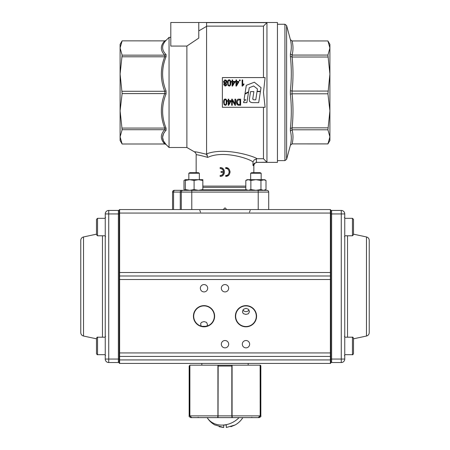 <?xml version="1.0" encoding="UTF-8"?>
<svg xmlns="http://www.w3.org/2000/svg" width="450" height="450" viewBox="0 0 450 450"><rect width="100%" height="100%" fill="white"/><g stroke="black" fill="none" stroke-linecap="round" stroke-linejoin="round"><path stroke-width="0.67" d="M249.542 98.162C248.85 101.093 249.953 102.589 252.838 102.645L258.694 102.656L260.415 91.603L257.034 91.603L255.769 99.81L254.295 99.81C253.046 99.821 252.585 99.186 252.906 97.897L253.879 91.603L250.554 91.603L249.542 98.162M249.441 100.749L249.711 101.481M249.744 101.537L250.009 101.874M254.295 99.81L253.553 99.765M252.951 99.366L252.906 97.897M249.221 87.756L253.643 85.984L257.445 88.959L257.079 91.311L260.46 91.311L261.039 87.621L254.351 82.209L246.308 85.314L244.991 93.69L248.591 91.766L249.221 87.756M248.513 92.239L244.918 94.163L244.035 99.759L245.835 99.759L243.793 101.306L243.585 102.639L246.881 102.639L248.513 92.239M290.391 130.961L292.078 129.803L292.078 127.851L290.391 128.509L290.391 130.961C291.6 135.669 291.6 140.411 290.391 145.187L292.078 143.899L327.932 143.921L329.901 136.851L327.932 143.899L292.106 143.899L327.932 143.899M329.901 74.031L329.901 136.851L327.932 129.803L329.901 110.829L327.932 93.808L329.901 74.031L327.932 55.063L329.901 48.015L329.901 74.031M277.447 24.249L284.923 24.249L284.923 160.616L277.447 160.616M290.391 39.651L292.106 40.961L290.391 39.651L286.611 25.543L284.923 24.249M290.486 144.922L286.611 159.322L286.611 25.543M292.078 40.944L327.932 40.944L292.106 40.961C293.276 45.664 293.276 50.366 292.106 55.063L290.391 53.904L290.391 56.357L292.078 57.015L292.078 55.063M290.391 94.168L292.078 93.808L292.078 91.052L290.391 90.698L290.391 94.168C291.6 105.598 291.6 117.045 290.391 128.509M164.891 131.636L163.496 133.746L162.574 137.323L163.496 140.946L166.072 144.501L164.835 143.994L122.119 144.006L164.717 143.994C160.256 139.23 160.256 134.466 164.717 129.707L166.072 130.297L165.555 130.849M122.119 129.707L120.099 136.851L120.099 140.513L122.119 144.006L120.099 136.851L120.099 110.829L120.099 134.392L120.099 110.829L122.119 129.707L164.717 129.707M120.099 44.353L122.119 40.86L120.099 48.015L120.099 44.353M165.555 89.601L166.072 90.945C161.46 79.554 161.46 68.13 166.072 56.666L166.072 54.562C161.46 49.928 161.46 45.197 166.072 40.365L164.835 40.871L122.119 40.86L164.717 40.871C160.256 45.636 160.256 50.394 164.717 55.159L164.835 56.796L166.072 56.666L165.555 58.022M268.706 209.571L268.706 192.088L268.706 209.571M164.835 143.994L166.072 144.501L169.054 147.504L186.885 147.504L194.417 151.847M170.803 37.361L169.054 37.361L166.072 40.365M178.672 190.339L185.355 190.339L178.672 190.339M164.717 55.159L122.119 55.159L120.099 74.031L120.099 50.473L120.099 74.031L122.119 93.583L164.717 93.583C160.256 105.086 160.256 116.584 164.717 128.076L164.835 129.713M266.957 190.339A1.749 1.749 0 0 1 268.194 190.851A1.749 1.749 0 0 0 266.957 190.339A1.749 1.749 0 0 1 268.194 190.851A1.749 1.749 0 0 0 266.957 190.339L174.302 190.339A1.749 1.749 0 0 0 173.064 190.851A1.749 1.749 0 0 1 174.302 190.339M253.845 172.682L253.845 165.853L253.845 172.682M196.155 154.868L196.155 172.682L196.155 154.868C196.419 154.468 200.278 155.306 207.726 157.388C200.278 155.312 196.419 154.474 196.155 154.868C196.273 153.804 195.688 152.792 194.406 151.841C194.659 151.515 198.714 152.336 206.572 154.311L207.726 157.388C223.161 150.036 249.109 158.541 252.979 161.921L254.222 159.885L257.017 158.726C254.79 156.583 225.124 146.751 206.572 153.883L206.814 154.389M253.839 165.853C254.053 163.732 255.218 162.568 257.338 162.354L277.447 162.366L277.447 22.5L206.572 22.5L206.572 26.364L198.776 30.893M254.222 163.395L257.012 162.225L254.222 163.395L252.979 165.437L253.845 165.853M165.555 126.844L166.072 128.199C161.46 116.736 161.46 105.306 166.072 93.921L165.555 95.265M166.072 144.501C161.46 139.669 161.46 134.933 166.072 130.297L166.072 128.199L164.835 128.07M169.054 147.504L169.054 37.361M166.072 90.945L164.835 91.271L164.835 93.594L166.072 93.921L166.072 90.945M223.251 209.571L225 207.821L226.749 209.571M166.072 54.562L164.835 55.148M166.072 40.343L164.717 40.871M164.835 56.796L164.717 56.79C160.256 68.282 160.256 79.779 164.717 91.277L164.835 91.271M164.717 128.076L122.119 128.076M122.119 93.583L120.099 110.829L120.099 48.015L122.119 55.159M164.717 91.277L122.119 91.277M122.119 56.79L164.717 56.79M207.382 155.374L206.814 154.395M257.338 162.366L266.957 162.225L266.957 22.635L206.572 22.635M257.017 158.726L263.464 158.726L266.957 162.225M224.201 173.621L223.234 175.078L221.816 176.023L220.151 176.349C225.782 176.642 225.782 167.321 220.151 167.608L220.151 168.486C222.058 168.621 223.217 169.644 223.622 171.546L222.885 169.796L221.377 168.705M220.151 167.608L221.816 167.94L223.234 168.885L224.207 170.347M222.463 174.606L223.622 172.417C223.217 174.319 222.058 175.337 220.151 175.477L220.151 176.349M228.099 174.527L228.932 173.317L229.202 171.979L228.932 170.64L228.099 169.431M228.544 175.303L225.703 176.349C231.339 176.619 231.339 167.338 225.703 167.608L228.544 168.654M230.046 171.467L230.046 172.491M266.957 22.635L263.464 26.139L206.572 26.139M263.464 77.574L263.464 26.139M265.106 77.574L263.464 92.43L265.106 107.291L222.379 107.291L222.379 77.574L265.106 77.574M263.464 158.726L263.464 107.291M206.572 153.883L206.572 26.364M268.706 192.088A1.749 1.749 0 0 0 268.194 190.851A1.749 1.749 0 0 1 268.706 192.088L258.216 192.088L258.216 209.571M181.806 190.851A1.749 1.749 0 0 1 183.043 190.339A1.749 1.749 0 0 0 181.806 190.851A1.749 1.749 0 0 1 183.043 190.339A1.749 1.749 0 0 0 181.294 192.088L181.294 209.571M173.576 209.571L173.576 192.088L172.553 192.088A1.749 1.749 0 0 1 173.064 190.851A1.749 1.749 0 0 0 172.553 192.088L172.553 209.571M225.703 167.608L225.703 168.486C230.214 168.266 230.214 175.691 225.703 175.477L225.703 176.349M223.622 171.546L221.029 171.546L221.029 172.417L223.622 172.417M226.17 83.149L226.873 81.709L225.219 79.836L223.566 81.686L224.511 83.261L223.774 84.487L225.225 86.085L226.671 84.51L225.917 83.261L226.671 84.51L226.457 85.376M224.201 81.681L225.219 80.454L226.237 81.709L225.231 82.929L224.201 81.681M224.404 84.493L225.219 83.548L226.035 84.532L225.219 85.466L224.404 84.493M226.237 81.709L225.804 80.674M223.931 83.773L224.511 83.261L223.813 82.682M223.605 82.131L223.627 81.146M224.691 79.92L226.384 80.331M226.654 80.713L226.828 82.164M223.836 85.005L223.847 83.97M226.243 85.663L224.949 86.057M240.643 99.152L238.838 99.152C237.347 99.09 236.565 100.119 236.498 102.246L237.938 105.159L240.643 105.272L240.643 99.152M237.414 100.761L238.911 99.877L239.985 99.877L239.985 104.546L238.078 104.422L237.178 102.251L237.414 100.761M238.911 105.272L237.679 105.041M237.009 104.394L236.588 103.292M236.559 103.14L236.498 102.246C236.565 100.119 237.347 99.09 238.838 99.152M237.274 103.247L237.414 103.68M237.442 103.742L237.786 104.226M235.586 99.152L234.951 99.152L234.951 103.95L232.318 99.152L231.638 99.152L231.638 105.272L232.273 105.272L232.273 100.468L234.911 105.272L235.586 105.272L235.586 99.152M228.797 99.152L228.172 99.152L228.172 100.614L227.498 100.614L227.498 101.306L228.172 101.306L228.172 105.272L228.679 105.272L230.968 101.306L230.968 100.614L228.797 100.614L228.797 99.152M230.361 101.306L228.797 104.068L228.797 101.306L230.361 101.306M226.8 100.957L226.873 102.172C226.806 99.984 226.26 98.944 225.236 99.045C224.151 99.067 223.599 100.108 223.599 102.172L224.1 104.653L225.231 105.294C226.316 105.278 226.862 104.237 226.873 102.172L226.451 104.507M224.229 102.172C224.28 100.35 224.606 99.517 225.219 99.669C225.855 99.512 226.198 100.344 226.237 102.172C226.192 103.989 225.861 104.828 225.253 104.676C224.612 104.839 224.269 104.001 224.229 102.172M225.945 100.164L225.726 99.872M225.816 105.165L225.231 105.294L224.1 104.653L223.661 101.059M224.291 99.444L225.236 99.045L226.401 99.731M224.544 104.22L224.921 104.597M226.446 104.524L226.159 104.918M242.094 79.942L242.094 86.085L242.499 86.085L243.951 84.549L243.951 83.818L242.713 84.729L242.713 79.942L242.094 79.942M243.045 85.264L242.499 86.085M242.713 84.729L243.951 83.818M240.148 79.942L239.451 79.942L239.451 80.797L240.148 80.797L240.148 79.942M236.593 79.942L235.974 79.942L235.974 81.405L235.294 81.405L235.294 82.097L235.974 82.097L235.974 86.057L236.475 86.057L238.764 82.097L238.764 81.405L236.593 81.405L236.593 79.942M238.157 82.097L236.593 84.853L236.593 82.097L238.157 82.097M232.695 79.942L232.076 79.942L232.076 81.405L231.396 81.405L231.396 82.097L232.076 82.097L232.076 86.057L232.577 86.057L234.866 82.097L234.866 81.405L232.695 81.405L232.695 79.942M234.259 82.097L232.695 84.853L232.695 82.097L234.259 82.097M230.698 81.748L230.771 82.957C230.704 80.769 230.158 79.729 229.134 79.836C228.049 79.853 227.498 80.893 227.498 82.957L227.998 85.438L229.129 86.085C230.214 86.068 230.76 85.022 230.771 82.957L230.704 84.071M228.127 82.957C228.178 81.141 228.504 80.302 229.118 80.454C229.753 80.297 230.096 81.135 230.136 82.957C230.091 84.78 229.759 85.612 229.151 85.466C228.51 85.624 228.167 84.791 228.127 82.957M229.843 80.949L229.449 80.539M228.285 81.298L228.172 81.956M230.079 85.686L229.129 86.085L227.998 85.438L227.559 81.849M227.914 80.617L229.134 79.836L230.31 80.539M228.42 84.971L228.819 85.382M186.885 147.504L186.885 46.069L170.803 46.069L170.803 22.5L198.776 22.5L198.776 38.093L186.885 46.069M198.776 22.5L206.572 22.5M120.099 48.015L122.119 40.871M290.391 39.679C291.6 44.454 291.6 49.196 290.391 53.904M290.391 56.357C291.6 67.815 291.6 79.262 290.391 90.698M292.078 91.052L292.106 91.058C293.276 79.706 293.276 68.361 292.106 57.009L292.078 57.015M292.078 127.851L292.106 127.851C293.276 116.505 293.276 105.159 292.106 93.808L292.078 93.808M292.078 143.899L292.106 143.899C293.276 139.202 293.276 134.499 292.106 129.803L292.078 129.803M329.901 48.015L327.932 40.961L329.901 44.353L329.901 48.015M329.901 136.851L329.901 140.513L327.932 143.921M327.932 55.063L292.106 55.063M327.932 91.058L292.106 91.058M292.106 57.009L327.932 57.009M327.932 127.851L292.106 127.851M292.106 93.808L327.932 93.808M292.106 129.803L327.932 129.803M250.661 173.239L251.629 172.682L260.179 172.682L261.152 173.239L250.661 173.239L250.661 179.674M185.355 190.159L183.999 189.557L185.355 190.159M185.355 179.674L185.355 180.456L189.726 179.674L185.355 179.674L183.999 180.456L185.355 179.854L183.999 180.456L183.999 189.557L185.355 190.339L185.355 189.557L189.726 190.339L194.096 189.557L198.467 190.339L202.838 189.557L202.838 180.456L198.467 179.674L189.726 179.674L194.096 180.456L194.096 189.557M185.355 180.456L185.355 189.557M194.096 180.456L198.467 179.674L202.838 179.674L202.838 180.456M202.838 190.339L202.838 189.557M185.355 190.339L191.784 190.339L191.784 192.088L258.216 192.088L258.216 190.339M189.838 172.682L198.371 172.682L199.339 173.239L188.876 173.239M260.955 180.456L260.955 189.557L263.475 190.339L266.001 189.557L266.001 180.456L263.475 179.674L255.904 179.674L260.955 180.456L264.645 179.674L266.001 180.456M248.338 190.339L245.812 189.557L248.338 190.339L250.858 189.557L255.904 190.339L260.955 189.557M248.338 179.674L250.858 180.456L255.904 179.674L247.162 179.674L245.812 180.456L248.338 179.674L245.812 180.456L245.812 189.557L247.162 190.339M250.858 180.456L250.858 189.557M96.497 219.358L96.497 234.743L97.549 235.794L97.549 218.312L96.497 219.358L97.549 218.312L105.244 218.312M96.497 353.627L96.497 338.243C97.026 337.247 97.38 336.892 97.549 337.196L97.549 354.679C97.38 354.977 97.026 354.628 96.497 353.627C97.026 354.628 97.38 354.977 97.549 354.679L105.244 354.679M353.503 229.584L353.503 219.358L353.503 234.743L352.451 235.794L352.451 218.312L353.503 219.358L352.451 218.312L344.756 218.312M353.503 353.627L353.503 338.243C352.974 337.247 352.62 336.892 352.451 337.196L352.451 354.679C352.62 354.977 352.974 354.628 353.503 353.627C352.974 354.628 352.62 354.977 352.451 354.679L344.756 354.679M353.503 351.006L353.503 343.401M230.828 426.713L235.148 424.957L226.311 427.5L226.311 424.957L223.689 425.025A20.936 17.488 149.1 0 1 207.169 417.617L207.512 417.617M235.148 424.957A20.936 20.936 0 0 0 242.831 417.617A20.936 20.936 0 0 1 235.148 424.957C238.337 423.174 240.902 420.728 242.831 417.617L216.782 417.617M214.937 424.957L223.689 427.5L223.689 424.957L225.641 424.957M231.829 417.617L207.169 417.617C209.098 420.728 211.663 423.174 214.852 424.957A20.936 20.936 0 0 1 207.169 417.617A20.936 20.936 0 0 0 214.852 424.957M208.53 417.617L209.672 417.617M210.172 417.617L210.926 417.617M223.689 425.025L223.689 427.5L219.172 426.713M217.884 365.169L232.116 365.169M232.228 417.488A0.349 0.349 90 0 1 231.958 417.617L217.181 417.617L232.819 417.617L231.958 417.617L231.834 415.868L231.84 365.169A0.349 0.349 90 0 1 232.082 365.271M217.918 365.271A0.349 0.349 -90 0 1 218.16 365.169L218.042 417.617A0.349 0.349 -90 0 1 217.772 417.488M259.059 417.488L260.184 415.868L260.134 365.169A0.872 0.872 0 0 1 260.843 366.041L260.843 415.868C261.202 416.396 260.623 416.976 259.093 417.617L258.373 417.617L259.093 417.617M258.373 417.617L251.747 417.617L258.379 417.617L260.184 415.868L260.843 415.868M190.035 365.169L189.157 366.041L189.157 415.868L189.816 415.868L191.627 417.617L190.907 417.617L198.253 417.617L191.627 417.617L189.816 415.868L189.816 366.041L189.157 366.041M233.432 417.617L251.398 417.617M260.134 365.169L232.082 365.169L232.082 415.868L260.134 415.868L258.294 417.617L232.318 417.617L232.082 415.868L217.918 415.868L217.682 417.617L191.706 417.617L189.816 415.868M216.259 417.617L191.706 417.617M189.866 365.169L189.866 415.868L217.918 415.868L217.918 365.169L189.866 365.169M330.384 363.42A0.388 0.388 0 0 0 330.772 363.032A0.388 0.388 0 0 1 330.384 363.42L330.384 352.929L330.772 352.929L330.772 359.049L341.263 359.049L341.263 213.941L331.622 213.941L331.622 362.548L341.263 362.548A3.499 3.499 0 0 0 344.756 359.049L344.756 213.941A3.499 3.499 0 0 0 341.263 210.442L331.622 210.442A0.849 0.849 0 0 0 330.772 211.292L330.772 363.032A0.388 0.388 0 0 1 330.384 363.42L119.616 363.42A0.388 0.388 0 0 1 119.228 363.032L119.228 209.953A0.388 0.388 0 0 1 119.616 209.571A0.388 0.388 0 0 0 119.228 209.953A0.388 0.388 0 0 1 119.616 209.571L119.616 276.002A0.388 0.388 0 0 0 119.228 276.39A0.388 0.388 0 0 1 119.616 276.002L119.616 363.42A0.388 0.388 0 0 1 119.228 363.032M242.904 310.027L244.029 311.152L245.981 311.687L247.922 311.152L249.053 310.027M245.981 308.301L243.472 309.302L242.482 311.563L242.786 312.829L243.551 313.74L245.981 314.426L248.411 313.74L249.474 311.642L248.484 309.302L245.981 308.301M203.529 326.52L206.938 326.109L207.512 324.517L206.55 322.358L204.019 321.576L201.493 322.358L200.61 323.702L201.105 326.109L203.068 326.486M206.055 326.329L201.988 326.329M249.649 344.188A3.673 3.673 0 0 0 245.981 340.515A3.673 3.673 0 0 0 242.308 344.188A3.673 3.673 0 0 0 245.981 347.861A3.673 3.673 0 0 0 249.649 344.188M228.673 344.188A3.673 3.673 0 0 0 225 340.515A3.673 3.673 0 0 0 221.327 344.188A3.673 3.673 0 0 0 225 347.861A3.673 3.673 0 0 0 228.673 344.188M228.673 288.242A3.673 3.673 0 0 0 225 284.569A3.673 3.673 0 0 0 221.327 288.242A3.673 3.673 0 0 0 225 291.915A3.673 3.673 0 0 0 228.673 288.242M207.692 288.242A3.673 3.673 0 0 0 204.019 284.569A3.673 3.673 0 0 0 200.351 288.242A3.673 3.673 0 0 0 204.019 291.915A3.673 3.673 0 0 0 207.692 288.242M256.292 316.215A10.316 10.316 0 0 0 245.981 305.899A10.316 10.316 0 0 0 235.665 316.215A10.316 10.316 0 0 0 245.981 326.531A10.316 10.316 0 0 0 256.292 316.215M214.335 316.215A10.316 10.316 0 0 0 204.019 305.899A10.316 10.316 0 0 0 193.708 316.215A10.316 10.316 0 0 0 204.019 326.531A10.316 10.316 0 0 0 214.335 316.215M119.228 211.292A0.849 0.849 0 0 0 118.378 210.442L108.737 210.442A3.499 3.499 0 0 0 105.244 213.941L105.244 359.049A3.499 3.499 0 0 0 108.737 362.548L118.378 362.548L118.378 359.049L108.737 359.049L108.737 213.941L118.378 213.941L118.378 359.049L119.228 359.049L119.228 359.921L119.228 352.929L330.384 352.929L330.384 279.501L119.228 279.501L119.228 272.509L330.384 272.509L330.384 213.064L119.228 213.064M330.772 363.032L330.772 359.921L330.772 361.693L331.622 362.548M330.772 213.064L330.384 213.064L330.384 209.571L330.772 209.953L330.384 209.571L119.616 209.571A0.388 0.388 0 0 0 119.228 209.953M330.66 276.114A0.388 0.388 0 0 0 330.384 276.002L119.616 276.002A0.388 0.388 0 0 0 119.228 276.39M193.421 316.215A10.598 10.598 0 0 1 204.019 305.618A10.598 10.598 0 0 1 214.622 316.215A10.598 10.598 0 0 1 204.019 326.812A10.598 10.598 0 0 1 193.421 316.215M256.579 316.215A10.598 10.598 0 0 1 245.981 326.812A10.598 10.598 0 0 1 235.378 316.215A10.598 10.598 0 0 1 245.981 305.618A10.598 10.598 0 0 1 256.579 316.215M330.772 356.04A0.388 0.388 0 0 1 330.384 356.428A0.388 0.388 0 0 0 330.772 356.04A0.388 0.388 0 0 1 330.384 356.428L119.616 356.428A0.388 0.388 0 0 1 119.228 356.04A0.388 0.388 0 0 0 119.616 356.428M330.772 276.39L330.384 276.002L330.384 272.509L330.772 272.509L330.772 279.501L330.384 279.501L330.384 276.002L330.772 276.39A0.388 0.388 0 0 0 330.705 276.176M366.469 336.037L366.469 236.947C368.196 237.442 369.118 238.579 369.236 240.368L369.236 332.618C369.118 334.406 368.196 335.548 366.469 336.037L353.503 338.816M83.531 336.037L83.531 236.947C81.804 237.442 80.882 238.579 80.764 240.368L80.764 332.618C80.882 334.406 81.804 335.548 83.531 336.037L96.497 338.816M118.378 362.548L119.228 361.693M191.784 209.571L191.784 192.088L180.27 192.088L180.27 209.571M246.279 189.827L202.838 189.827M202.838 187.352L245.812 187.352M245.812 186.114L202.838 186.114M181.502 190.339A1.749 1.238 90 0 0 180.63 190.851A1.749 1.238 90 0 0 180.27 192.088L173.576 192.088A1.749 1.238 -90 0 1 173.936 190.851A1.749 1.238 -90 0 1 174.814 190.339M256.371 162.287L256.371 158.782M252.979 161.921L252.979 165.437M239.074 417.617A20.936 17.488 149.1 0 1 224.359 424.957M232.082 366.041L217.918 366.041M260.843 366.041L260.184 366.041L260.184 415.868M251.747 417.617L251.792 417.268M198.208 417.268L198.253 417.617M330.772 359.921L119.228 359.921M330.772 209.953L330.384 209.571L330.772 209.953M347.524 235.794L347.524 337.196M331.622 210.442L331.622 213.941L330.772 213.941M341.263 213.941L341.263 210.442A3.499 3.499 0 0 1 344.756 213.941L341.263 213.941M341.263 362.548L341.263 359.049L344.756 359.049A3.499 3.499 0 0 1 341.263 362.548M102.476 235.794L102.476 337.196M108.737 213.941L108.737 210.442A3.499 3.499 0 0 0 105.244 213.941L108.737 213.941M118.378 210.442L118.378 213.941L119.228 213.941M108.737 362.548L108.737 359.049L105.244 359.049A3.499 3.499 0 0 0 108.737 362.548M284.923 160.616L286.611 159.322M186.947 147.538L194.406 151.847M292.078 143.921L290.391 145.215M261.152 179.674L261.152 173.239M189.821 172.682L188.848 173.239L188.848 179.674M199.339 179.674L199.339 173.239M264.645 190.339L266.001 189.557M105.244 235.794L97.549 235.794M105.244 337.196L97.549 337.196M344.756 235.794L352.451 235.794M344.756 337.196L352.451 337.196M189.157 415.868C188.797 416.396 189.377 416.976 190.907 417.617M249.474 212.192L250.211 210.369M200.526 212.192L199.789 210.369M248.164 365.169L248.164 363.42M201.836 365.169L201.836 363.42M344.407 236.666L344.756 237.015M344.407 355.551L344.756 355.899M366.469 236.947L353.503 234.169M344.407 336.319L344.756 335.97M344.407 217.434L344.756 217.086M105.593 236.666L105.244 237.015M105.593 355.551L105.244 355.899M83.531 236.947L96.497 234.169M105.593 336.319L105.244 335.97M105.593 217.434L105.244 217.086"/></g></svg>
